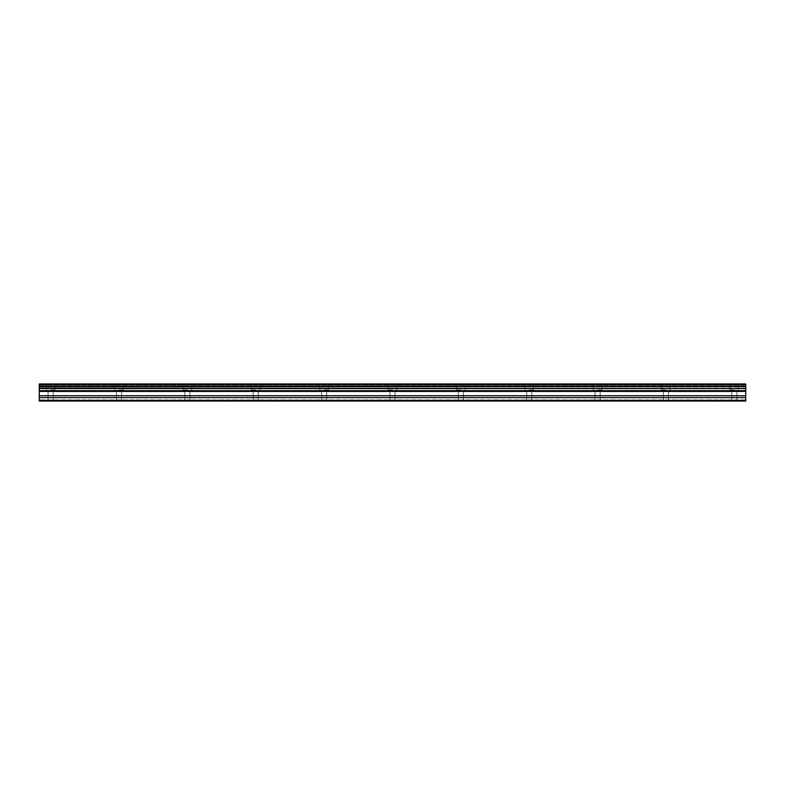 <?xml version="1.0" encoding="UTF-8"?>
<svg xmlns="http://www.w3.org/2000/svg" width="785" height="785" viewBox="0 0 785 785"><rect width="100%" height="100%" fill="white"/><g stroke="black" fill="none" stroke-linecap="round" stroke-linejoin="round"><path stroke-width="0.59" stroke-dasharray="3.92 2.94" d="M50.642 389.998L54.921 389.998L50.642 389.998M50.642 401.047L53.213 401.047L50.642 401.047M734.358 389.998L730.079 389.998L734.358 389.998M734.358 401.047L731.787 401.047L734.358 401.047M665.984 389.998L661.706 389.998L665.984 389.998M665.984 401.047L663.423 401.047L665.984 401.047M597.611 389.998L601.889 389.998L597.611 389.998M597.611 401.047L600.182 401.047L597.611 401.047M529.237 389.998L533.515 389.998L529.237 389.998M529.237 401.047L531.808 401.047L529.237 401.047M460.873 389.998L456.595 389.998L460.873 389.998M460.873 401.047L458.303 401.047L460.873 401.047M392.5 389.998L388.232 389.998L392.5 389.998M392.5 401.047L389.939 401.047L392.5 401.047M324.126 389.998L328.405 389.998L324.126 389.998M324.126 401.047L326.697 401.047L324.126 401.047M255.763 389.998L251.485 389.998L255.763 389.998M255.763 401.047L253.192 401.047L255.763 401.047M187.389 389.998L183.111 389.998L187.389 389.998M187.389 401.047L184.818 401.047L187.389 401.047M119.016 389.998L123.294 389.998L119.016 389.998M119.016 401.047L116.455 401.047L119.016 401.047M50.642 383.953L54.921 383.953L50.642 383.953M734.358 383.953L730.079 383.953L734.358 383.953M665.984 383.953L661.706 383.953L665.984 383.953M597.611 383.953L601.889 383.953L597.611 383.953M529.237 383.953L533.515 383.953L529.237 383.953M460.873 383.953L456.595 383.953L460.873 383.953M392.5 383.953L388.232 383.953L392.5 383.953M324.126 383.953L328.405 383.953L324.126 383.953M255.763 383.953L251.485 383.953L255.763 383.953M187.389 383.953L183.111 383.953L187.389 383.953M119.016 383.953L123.294 383.953L119.016 383.953M39.25 395.748L39.25 401.047L745.75 401.047L39.25 401.047L39.25 399.908L39.25 401.047L745.75 401.047L745.75 399.908L39.25 399.908L745.75 399.908L745.75 401.047L745.75 383.953L745.75 385.092L745.75 383.953L39.25 383.953L39.25 395.748L745.75 395.748M39.25 383.953L745.75 383.953L39.25 383.953M745.75 385.092L39.25 385.092L745.75 385.092M39.25 386.161L745.75 386.161M745.75 384.562L39.25 384.562M39.25 390.675L745.75 390.675M745.75 388.565L39.25 388.565M745.75 391.43L39.25 391.43M39.25 397.652L745.75 397.652M39.25 400.478L745.75 400.478M39.25 386.622L745.75 386.622M745.75 388.124L39.25 388.124M48.081 401.047L48.081 389.998L48.081 401.047M731.787 401.047L731.787 389.998L731.787 401.047M663.423 401.047L663.423 389.998L663.423 401.047M595.05 401.047L595.05 389.998L595.05 401.047M526.676 401.047L526.676 389.998L526.676 401.047M458.303 401.047L458.303 389.998L458.303 401.047M389.939 401.047L389.939 389.998L389.939 401.047M321.565 401.047L321.565 389.998L321.565 401.047M253.192 401.047L253.192 389.998L253.192 401.047M184.818 401.047L184.818 389.998L184.818 401.047M116.455 401.047L116.455 389.998L116.455 401.047M46.374 389.998L46.374 383.953L46.374 389.998M730.079 389.998L730.079 383.953L730.079 389.998M661.706 389.998L661.706 383.953L661.706 389.998M593.342 389.998L593.342 383.953L593.342 389.998M524.969 389.998L524.969 383.953L524.969 389.998M456.595 389.998L456.595 383.953L456.595 389.998M388.232 389.998L388.232 383.953L388.232 389.998M319.858 389.998L319.858 383.953L319.858 389.998M251.485 389.998L251.485 383.953L251.485 389.998M183.111 389.998L183.111 383.953L183.111 389.998M114.747 389.998L114.747 383.953L114.747 389.998M53.213 401.047L53.213 389.998L53.213 401.047M736.919 401.047L736.919 389.998L736.919 401.047M668.545 401.047L668.545 389.998L668.545 401.047M600.182 401.047L600.182 389.998L600.182 401.047M531.808 401.047L531.808 389.998L531.808 401.047M463.435 401.047L463.435 389.998L463.435 401.047M395.061 401.047L395.061 389.998L395.061 401.047M326.697 401.047L326.697 389.998L326.697 401.047M258.324 401.047L258.324 389.998L258.324 401.047M189.95 401.047L189.95 389.998L189.95 401.047M121.577 401.047L121.577 389.998L121.577 401.047M54.921 389.998L54.921 383.953L54.921 389.998M738.626 389.998L738.626 383.953L738.626 389.998M670.253 389.998L670.253 383.953L670.253 389.998M601.889 389.998L601.889 383.953L601.889 389.998M533.515 389.998L533.515 383.953L533.515 389.998M465.142 389.998L465.142 383.953L465.142 389.998M396.768 389.998L396.768 383.953L396.768 389.998M328.405 389.998L328.405 383.953L328.405 389.998M260.031 389.998L260.031 383.953L260.031 389.998M191.658 389.998L191.658 383.953L191.658 389.998M123.294 389.998L123.294 383.953L123.294 389.998"/><path stroke-width="1.18" d="M39.25 400.478L39.25 388.565L745.75 388.565L745.75 401.047L39.25 401.047L39.25 400.478L745.75 400.478M39.25 384.562L745.75 384.562L745.75 383.953L39.25 383.953L39.25 388.124L745.75 388.565M745.75 384.562L745.75 388.124M745.75 386.161L39.25 386.161M39.25 397.652L745.75 397.652M39.25 395.748L745.75 395.748M39.25 391.43L745.75 391.43M745.75 390.675L39.25 390.675M745.75 386.622L39.25 386.622"/></g></svg>
